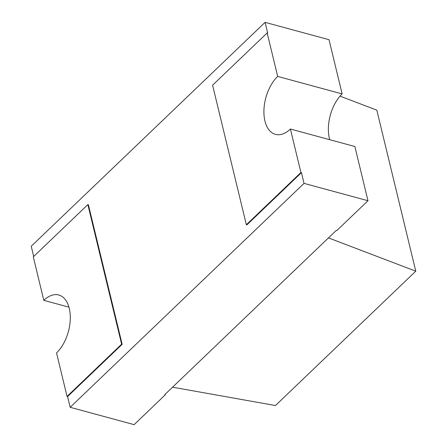 <?xml version="1.0" encoding="UTF-8"?>
<svg xmlns="http://www.w3.org/2000/svg" width="447" height="447" viewBox="0 0 447 447"><rect width="100%" height="100%" fill="white"/><g stroke="black" fill="none" stroke-linecap="round" stroke-linejoin="round"><path stroke-width="0.67" d="M68.955 307.167L43.806 300.339A32.793 18.863 -74.8 0 1 58.758 294.992A32.793 18.863 -74.8 0 1 69.268 308.357A32.793 18.863 -74.8 0 1 56.534 352.94L67.05 396.422L67.581 396.562L122.148 344.313L88.389 204.76L87.858 204.614L33.29 256.863L43.806 300.339M336.267 230.44L164.764 394.651L165.289 394.796L134.111 424.65L70.179 407.301L304.044 183.376L367.976 200.731L336.792 230.585L336.267 230.44M67.581 396.562L70.179 407.301M367.976 200.731L354.862 146.515L290.405 129.021L300.92 172.497L301.451 172.643L304.044 183.376M301.451 172.643L246.878 224.891L246.353 224.746L212.588 85.193L267.161 32.944L267.686 33.084L265.088 22.35L329.02 39.699L342.134 93.915L277.676 76.42L267.161 32.944M33.693 256.477L31.223 246.269L265.088 22.35M329.713 139.693A32.793 18.863 105.2 0 1 342.134 93.915M290.405 129.021A32.793 18.863 105.2 0 1 275.447 134.368A32.793 18.863 105.2 0 1 263.942 109.912A32.793 18.863 105.2 0 1 277.676 76.42M300.92 172.497L246.353 224.746M67.05 396.422L121.623 344.173L122.148 344.313M121.623 344.173L87.858 204.614M165.161 394.265L165.289 394.796M415.777 271.184L275.458 405.535L172.559 387.186L328.472 237.905L415.777 271.184L376.821 110.152L340.033 96.133"/></g></svg>
